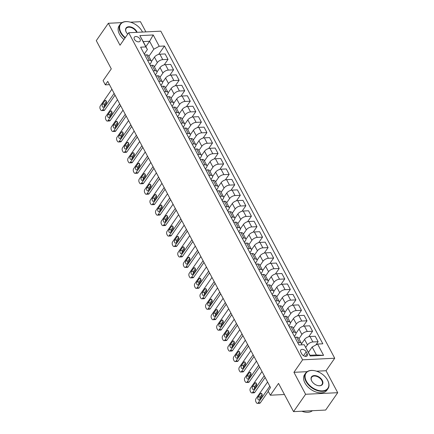 <?xml version="1.0" encoding="UTF-8"?>
<svg xmlns="http://www.w3.org/2000/svg" width="434" height="434" viewBox="0 0 434 434"><rect width="100%" height="100%" fill="white"/><g stroke="black" fill="none" stroke-linecap="round" stroke-linejoin="round"><path stroke-width="0.65" d="M134.431 39.326A3.483 2.192 34.8 0 0 137.307 41.664A3.483 2.192 34.8 0 0 140.068 41.176A3.483 2.192 34.8 0 0 139.987 39.049A3.483 2.192 34.8 0 0 137.111 36.711A3.483 2.192 34.8 0 0 134.35 37.199A3.483 2.192 34.8 0 0 134.431 39.326M145.878 31.894L140.453 21.7L130.471 22.194M334.722 358.234L160.813 31.161L128.703 32.74L302.612 359.819L334.722 358.234L326.042 370.734L316.554 371.2M307.136 371.667L293.932 372.318L305.607 394.273L337.717 392.694L326.042 370.734M337.717 392.694L325.657 410.054L293.547 411.633L278.536 383.401L270.333 395.206L284.438 394.511M122.035 22.606L108.343 23.279L96.283 40.639L111.294 68.87L103.091 80.675L105.316 84.858L109.466 84.657M305.607 394.273L293.547 411.633M270.333 395.206L268.109 391.023L270.518 387.551L107.73 81.386L105.316 84.858M307.18 353.667L306.203 351.828A3.374 2.121 34.8 0 0 303.42 349.56A3.374 2.121 34.8 0 0 300.74 350.037A3.374 2.121 34.8 0 0 300.822 352.093L301.798 353.932A3.374 2.121 34.8 0 0 304.587 356.2A3.374 2.121 34.8 0 0 307.261 355.728A3.374 2.121 34.8 0 0 307.18 353.667L305.308 356.368M317.569 344.059L323.574 355.354L310.207 356.01L304.201 344.715L309.968 355.272L316.391 354.952L312.165 347.005L317.569 344.059L322.82 343.799L164.475 45.999L158.643 54.402M145.867 46.633L149.6 41.263L143.177 41.577L147.403 49.525L145.862 46.915L140.611 47.176L298.95 344.976L304.201 344.715M145.862 46.915L139.857 35.626L153.218 34.964L159.224 46.259L164.475 45.999M293.932 372.318L302.612 359.819M108.343 23.279L120.017 45.239L128.703 32.74M147.403 49.525L144.262 54.044M147.631 60.375L149.394 60.288A4.351 2.137 -28 0 1 151.309 61.026A4.351 2.137 -28 0 1 150.934 62.897L149.822 64.503M153.191 70.834L154.954 70.747A4.351 2.137 -28 0 1 156.864 71.48A4.351 2.137 -28 0 1 156.495 73.351L155.383 74.957M158.746 81.288L160.515 81.201A4.351 2.137 -28 0 1 162.424 81.939A4.351 2.137 -28 0 1 162.056 83.811L160.943 85.411M164.307 91.748L166.076 91.661A4.351 2.137 -28 0 1 167.985 92.393A4.351 2.137 -28 0 1 167.616 94.265L166.499 95.871M169.868 102.202L171.631 102.115A4.351 2.137 -28 0 1 173.546 102.853A4.351 2.137 -28 0 1 173.177 104.724L172.059 106.325M175.428 112.661L177.191 112.574A4.351 2.137 -28 0 1 179.106 113.307A4.351 2.137 -28 0 1 178.732 115.178L177.62 116.784M180.989 123.115L182.752 123.028A4.351 2.137 -28 0 1 184.667 123.766A4.351 2.137 -28 0 1 184.293 125.638L183.181 127.238M186.549 133.574L188.313 133.488A4.351 2.137 -28 0 1 190.228 134.22A4.351 2.137 -28 0 1 189.853 136.092L188.741 137.697M192.105 144.028L193.873 143.942A4.351 2.137 -28 0 1 195.783 144.674A4.351 2.137 -28 0 1 195.414 146.551L194.302 148.151M197.665 154.482L199.434 154.395A4.351 2.137 -28 0 1 201.343 155.133A4.351 2.137 -28 0 1 200.975 157.005L199.857 158.611M203.226 164.942L204.989 164.855A4.351 2.137 -28 0 1 206.904 165.587A4.351 2.137 -28 0 1 206.535 167.459L205.418 169.065M208.787 175.396L210.55 175.309A4.351 2.137 -28 0 1 212.465 176.047A4.351 2.137 -28 0 1 212.09 177.918L210.978 179.524M214.347 185.855L216.11 185.768A4.351 2.137 -28 0 1 218.025 186.501A4.351 2.137 -28 0 1 217.651 188.372L216.539 189.978M219.908 196.309L221.671 196.222A4.351 2.137 -28 0 1 223.586 196.96A4.351 2.137 -28 0 1 223.212 198.832L222.099 200.432M225.463 206.768L227.232 206.682A4.351 2.137 -28 0 1 229.141 207.414A4.351 2.137 -28 0 1 228.772 209.286L227.66 210.891M231.024 217.222L232.792 217.136A4.351 2.137 -28 0 1 234.702 217.873A4.351 2.137 -28 0 1 234.333 219.745L233.215 221.345M236.584 227.682L238.353 227.595A4.351 2.137 -28 0 1 240.262 228.327A4.351 2.137 -28 0 1 239.893 230.199L238.776 231.805M242.145 238.136L243.908 238.049A4.351 2.137 -28 0 1 245.823 238.781A4.351 2.137 -28 0 1 245.454 240.658L244.337 242.259M247.706 248.595L249.469 248.508A4.351 2.137 -28 0 1 251.384 249.241A4.351 2.137 -28 0 1 251.009 251.112L249.897 252.718M253.266 259.049L255.029 258.962A4.351 2.137 -28 0 1 256.944 259.695A4.351 2.137 -28 0 1 256.57 261.566L255.458 263.172M258.827 269.503L260.59 269.416A4.351 2.137 -28 0 1 262.499 270.154A4.351 2.137 -28 0 1 262.131 272.026L261.018 273.632M264.382 279.963L266.151 279.876A4.351 2.137 -28 0 1 268.06 280.608A4.351 2.137 -28 0 1 267.691 282.48L266.579 284.086M269.943 290.417L271.711 290.33A4.351 2.137 -28 0 1 273.621 291.068A4.351 2.137 -28 0 1 273.252 292.939L272.134 294.54M275.503 300.876L277.266 300.789A4.351 2.137 -28 0 1 279.181 301.521A4.351 2.137 -28 0 1 278.812 303.393L277.695 304.999M281.064 311.33L282.827 311.243A4.351 2.137 -28 0 1 284.742 311.981A4.351 2.137 -28 0 1 284.368 313.853L283.256 315.453M286.624 321.789L288.388 321.702A4.351 2.137 -28 0 1 290.303 322.435A4.351 2.137 -28 0 1 289.928 324.306L288.816 325.912M292.185 332.243L293.948 332.156A4.351 2.137 -28 0 1 295.863 332.894A4.351 2.137 -28 0 1 295.489 334.766L294.377 336.366M308.433 352.381L312.165 347.005M305.764 347.363L307.473 344.905A4.351 2.137 -28 0 1 312.871 341.954L318.122 341.699L315.822 345.014M301.549 343.831L304.581 339.469A4.351 2.137 -28 0 1 309.984 336.518L315.23 336.258L318.122 341.699M298.955 338.71L301.912 334.446A4.351 2.137 -28 0 1 307.315 331.5L312.561 331.24L308.753 336.724M295.988 333.377L299.021 329.01A4.351 2.137 -28 0 1 304.424 326.064L309.675 325.804L312.561 331.24M293.395 328.25L296.351 323.992A4.351 2.137 -28 0 1 301.755 321.041L307.006 320.786L303.198 326.265M290.427 322.918L293.46 318.556A4.351 2.137 -28 0 1 298.863 315.605L304.115 315.35L307.006 320.786M287.834 317.796L290.791 313.532A4.351 2.137 -28 0 1 296.194 310.587L301.446 310.326L297.637 315.811M284.867 312.464L287.899 308.097A4.351 2.137 -28 0 1 293.303 305.151L298.554 304.89L301.446 310.326M282.274 307.337L285.23 303.078A4.351 2.137 -28 0 1 290.634 300.133L295.885 299.872L292.077 305.352M279.312 302.004L282.344 297.643A4.351 2.137 -28 0 1 287.742 294.691L292.993 294.436L295.885 299.872M276.713 296.883L279.675 292.624A4.351 2.137 -28 0 1 285.073 289.673L290.324 289.413L286.516 294.898M273.751 291.55L276.784 287.183A4.351 2.137 -28 0 1 282.181 284.237L287.433 283.977L290.324 289.413M271.152 286.424L274.114 282.165A4.351 2.137 -28 0 1 279.512 279.219L284.764 278.959L280.955 284.444M268.19 281.091L271.223 276.729A4.351 2.137 -28 0 1 276.621 273.778L281.872 273.523L284.764 278.959M265.592 275.97L268.554 271.711A4.351 2.137 -28 0 1 273.957 268.76L279.203 268.505L275.395 273.984M262.63 270.637L265.662 266.27A4.351 2.137 -28 0 1 271.066 263.324L276.312 263.064L279.203 268.505M260.037 265.51L262.993 261.252A4.351 2.137 -28 0 1 268.396 258.306L273.648 258.046L269.839 263.53M257.069 260.183L260.102 255.816A4.351 2.137 -28 0 1 265.505 252.865L270.756 252.61L273.648 258.046M254.476 255.056L257.433 250.798A4.351 2.137 -28 0 1 262.836 247.847L268.087 247.592L264.279 253.071M251.508 249.724L254.541 245.362A4.351 2.137 -28 0 1 259.944 242.411L265.196 242.15L268.087 247.592M248.915 244.597L251.872 240.338A4.351 2.137 -28 0 1 257.275 237.393L262.527 237.132L258.718 242.617M245.953 239.27L248.98 234.903A4.351 2.137 -28 0 1 254.384 231.957L259.635 231.696L262.527 237.132M243.355 234.143L246.317 229.884A4.351 2.137 -28 0 1 251.715 226.933L256.966 226.678L253.158 232.157M240.393 228.81L243.425 224.449A4.351 2.137 -28 0 1 248.823 221.497L254.074 221.237L256.966 226.678M237.794 223.689L240.756 219.425A4.351 2.137 -28 0 1 246.154 216.479L251.405 216.219L247.597 221.703M234.832 218.356L237.865 213.989A4.351 2.137 -28 0 1 243.262 211.043L248.514 210.783L251.405 216.219M232.233 213.23L235.195 208.971A4.351 2.137 -28 0 1 240.593 206.02L245.845 205.765L242.036 211.244M229.271 207.897L232.304 203.535A4.351 2.137 -28 0 1 237.707 200.584L242.953 200.329L245.845 205.765M226.678 202.776L229.635 198.517A4.351 2.137 -28 0 1 235.038 195.566L240.284 195.305L236.476 200.79M223.711 197.443L226.743 193.076A4.351 2.137 -28 0 1 232.147 190.13L237.398 189.87L240.284 195.305M221.118 192.316L224.074 188.058A4.351 2.137 -28 0 1 229.477 185.112L234.729 184.851L230.921 190.331M218.15 186.983L221.183 182.622A4.351 2.137 -28 0 1 226.586 179.671L231.837 179.416L234.729 184.851M215.557 181.862L218.514 177.604A4.351 2.137 -28 0 1 223.917 174.652L229.168 174.392L225.36 179.877M212.589 176.529L215.622 172.162A4.351 2.137 -28 0 1 221.025 169.217L226.277 168.956L229.168 174.392M209.996 171.403L212.953 167.144A4.351 2.137 -28 0 1 218.356 164.198L223.608 163.938L219.799 169.423M207.034 166.07L210.067 161.708A4.351 2.137 -28 0 1 215.465 158.757L220.716 158.502L223.608 163.938M204.436 160.949L207.398 156.69A4.351 2.137 -28 0 1 212.796 153.739L218.047 153.484L214.239 158.963M201.474 155.616L204.506 151.249A4.351 2.137 -28 0 1 209.904 148.303L215.156 148.043L218.047 153.484M198.875 150.489L201.837 146.231A4.351 2.137 -28 0 1 207.235 143.285L212.486 143.025L208.678 148.509M195.913 145.162L198.946 140.795A4.351 2.137 -28 0 1 204.343 137.844L209.595 137.589L212.486 143.025M193.32 140.036L196.276 135.777A4.351 2.137 -28 0 1 201.68 132.826L206.926 132.571L203.117 138.05M190.352 134.703L193.385 130.341A4.351 2.137 -28 0 1 198.788 127.39L204.04 127.129L206.926 132.571M187.759 129.576L190.716 125.317A4.351 2.137 -28 0 1 196.119 122.372L201.371 122.111L197.562 127.596M184.792 124.249L187.824 119.882A4.351 2.137 -28 0 1 193.228 116.936L198.479 116.675L201.371 122.111M182.199 119.122L185.155 114.864A4.351 2.137 -28 0 1 190.559 111.912L195.81 111.657L192.002 117.137M179.231 113.789L182.264 109.428A4.351 2.137 -28 0 1 187.667 106.476L192.918 106.222L195.81 111.657M176.638 108.668L179.595 104.404A4.351 2.137 -28 0 1 184.998 101.458L190.249 101.198L186.441 106.683M173.676 103.335L176.703 98.968A4.351 2.137 -28 0 1 182.106 96.022L187.358 95.762L190.249 101.198M171.077 98.209L174.039 93.95A4.351 2.137 -28 0 1 179.437 91.004L184.689 90.744L180.88 96.223M168.115 92.876L171.148 88.514A4.351 2.137 -28 0 1 176.546 85.563L181.797 85.308L184.689 90.744M165.517 87.755L168.479 83.496A4.351 2.137 -28 0 1 173.877 80.545L179.128 80.285L175.32 85.769M162.555 82.422L165.587 78.055A4.351 2.137 -28 0 1 170.985 75.109L176.237 74.849L179.128 80.285M159.956 77.295L162.918 73.037A4.351 2.137 -28 0 1 168.316 70.091L173.567 69.831L169.759 75.31M156.994 71.963L160.027 67.601A4.351 2.137 -28 0 1 165.43 64.65L170.676 64.395L173.567 69.831M154.401 66.841L157.358 62.583A4.351 2.137 -28 0 1 162.761 59.632L168.012 59.377L164.198 64.856M151.433 61.509L154.466 57.142A4.351 2.137 -28 0 1 159.869 54.196L165.121 53.935L168.012 59.377M148.84 56.382L153.826 49.21L149.6 41.263L153.218 34.964M297.74 342.703L299.509 342.616A4.351 2.137 -28 0 1 301.418 343.348A4.351 2.137 -28 0 1 301.272 344.862M294.854 337.261L296.617 337.175A4.351 2.137 -28 0 1 298.527 337.912L301.418 343.348M289.294 326.807L291.057 326.721A4.351 2.137 -28 0 1 292.972 327.453L295.863 332.894M283.733 316.348L285.496 316.261A4.351 2.137 -28 0 1 287.411 316.999L290.303 322.435M278.172 305.894L279.935 305.807A4.351 2.137 -28 0 1 281.85 306.54L284.742 311.981M272.612 295.44L274.375 295.353A4.351 2.137 -28 0 1 276.29 296.086L279.181 301.521M267.051 284.981L268.82 284.894A4.351 2.137 -28 0 1 270.729 285.626L273.621 291.068M261.49 274.527L263.259 274.44A4.351 2.137 -28 0 1 265.169 275.172L268.06 280.608M255.935 264.067L257.698 263.981A4.351 2.137 -28 0 1 259.613 264.718L262.499 270.154M250.375 253.613L252.138 253.527A4.351 2.137 -28 0 1 254.053 254.259L256.944 259.695M244.814 243.154L246.577 243.067A4.351 2.137 -28 0 1 248.492 243.805L251.384 249.241M239.253 232.7L241.016 232.613A4.351 2.137 -28 0 1 242.931 233.346L245.823 238.781M233.693 222.241L235.461 222.154A4.351 2.137 -28 0 1 237.371 222.892L240.262 228.327M228.132 211.787L229.901 211.7A4.351 2.137 -28 0 1 231.81 212.432L234.702 217.873M222.577 201.327L224.34 201.24A4.351 2.137 -28 0 1 226.255 201.978L229.141 207.414M217.016 190.873L218.779 190.786A4.351 2.137 -28 0 1 220.694 191.519L223.586 196.96M211.456 180.419L213.219 180.332A4.351 2.137 -28 0 1 215.134 181.065L218.025 186.501M205.895 169.96L207.658 169.873A4.351 2.137 -28 0 1 209.573 170.605L212.465 176.047M200.334 159.506L202.103 159.419A4.351 2.137 -28 0 1 204.013 160.151L206.904 165.587M194.774 149.046L196.542 148.96A4.351 2.137 -28 0 1 198.452 149.697L201.343 155.133M189.213 138.592L190.982 138.506A4.351 2.137 -28 0 1 192.891 139.238L195.783 144.674M183.658 128.133L185.421 128.046A4.351 2.137 -28 0 1 187.336 128.784L190.228 134.22M178.097 117.679L179.86 117.592A4.351 2.137 -28 0 1 181.775 118.325L184.667 123.766M172.537 107.22L174.3 107.133A4.351 2.137 -28 0 1 176.215 107.871L179.106 113.307M166.976 96.766L168.739 96.679A4.351 2.137 -28 0 1 170.654 97.411L173.546 102.853M161.415 86.312L163.184 86.22A4.351 2.137 -28 0 1 165.094 86.957L167.985 92.393M155.855 75.852L157.623 75.766A4.351 2.137 -28 0 1 159.533 76.498L162.424 81.939M150.3 65.398L152.063 65.312A4.351 2.137 -28 0 1 153.978 66.044L156.864 71.48M159.224 46.259L153.826 49.21M144.739 54.939L146.502 54.852A4.351 2.137 -28 0 1 148.417 55.59L151.309 61.026M309.968 355.272L310.207 356.01M316.391 354.952L323.574 355.354M139.857 35.626L143.177 41.577M269.802 386.2L258.208 402.888A2.175 1.307 -92.8 0 1 257.422 403.387A2.175 1.307 -92.8 0 1 256.353 402.6L255.908 401.765A2.175 1.307 -92.8 0 1 255.984 398.705L267.577 382.018M257.422 403.387L259.592 403.278A2.175 1.307 87.2 0 0 260.373 402.779L268.299 391.376M259.543 399.633A1.741 1.047 87.2 0 1 258.914 400.034A1.741 1.047 87.2 0 1 257.867 398.911A1.741 1.047 87.2 0 1 258.122 396.958L260.433 393.622A1.741 1.047 87.2 0 1 261.062 393.226A1.741 1.047 87.2 0 1 262.109 394.349A1.741 1.047 87.2 0 1 261.859 396.302L259.543 399.633M260.064 398.884A1.741 1.047 87.2 0 1 260.286 396.85L262.087 394.262M264.241 375.741L252.648 392.428A2.175 1.307 -92.8 0 1 251.861 392.933A2.175 1.307 -92.8 0 1 250.792 392.146L250.347 391.311A2.175 1.307 -92.8 0 1 250.423 388.246L262.017 371.558M251.861 392.933L254.031 392.824A2.175 1.307 87.2 0 0 254.818 392.325L265.147 377.45M253.982 389.179A1.741 1.047 87.2 0 1 253.358 389.575A1.741 1.047 87.2 0 1 252.311 388.452A1.741 1.047 87.2 0 1 252.561 386.499L254.877 383.168A1.741 1.047 87.2 0 1 255.501 382.766A1.741 1.047 87.2 0 1 256.548 383.889A1.741 1.047 87.2 0 1 256.299 385.842L253.982 389.179M254.503 388.43A1.741 1.047 87.2 0 1 254.731 386.396L256.527 383.808M258.68 365.287L247.087 381.974A2.175 1.307 -92.8 0 1 246.306 382.473A2.175 1.307 -92.8 0 1 245.232 381.687L244.787 380.851A2.175 1.307 -92.8 0 1 244.863 377.792L256.456 361.104M246.306 382.473L248.476 382.365A2.175 1.307 87.2 0 0 249.257 381.866L259.586 366.996M248.422 378.719A1.741 1.047 87.2 0 1 247.798 379.121A1.741 1.047 87.2 0 1 246.751 377.998A1.741 1.047 87.2 0 1 247 376.045L249.317 372.708A1.741 1.047 87.2 0 1 249.941 372.312A1.741 1.047 87.2 0 1 250.988 373.435A1.741 1.047 87.2 0 1 250.738 375.388L248.422 378.719M248.942 377.971A1.741 1.047 87.2 0 1 249.17 375.936L250.966 373.354M253.12 354.828L241.526 371.515A2.175 1.307 -92.8 0 1 240.745 372.019A2.175 1.307 -92.8 0 1 239.671 371.233L239.226 370.397A2.175 1.307 -92.8 0 1 239.302 367.332L250.895 350.645M240.745 372.019L242.915 371.911A2.175 1.307 87.2 0 0 243.696 371.412L254.031 356.536M242.861 368.265A1.741 1.047 87.2 0 1 242.237 368.667A1.741 1.047 87.2 0 1 241.19 367.538A1.741 1.047 87.2 0 1 241.44 365.585L243.756 362.254A1.741 1.047 87.2 0 1 244.38 361.853A1.741 1.047 87.2 0 1 245.427 362.976A1.741 1.047 87.2 0 1 245.177 364.929L242.861 368.265M243.382 367.517A1.741 1.047 87.2 0 1 243.61 365.482L245.405 362.895M247.559 344.374L235.966 361.061A2.175 1.307 -92.8 0 1 235.185 361.56A2.175 1.307 -92.8 0 1 234.11 360.779L233.666 359.938A2.175 1.307 -92.8 0 1 233.742 356.878L245.335 340.191M235.185 361.56L237.355 361.451A2.175 1.307 87.2 0 0 238.136 360.952L248.47 346.082M237.306 357.806A1.741 1.047 87.2 0 1 236.676 358.207A1.741 1.047 87.2 0 1 235.629 357.084A1.741 1.047 87.2 0 1 235.879 355.131L238.195 351.8A1.741 1.047 87.2 0 1 238.819 351.399A1.741 1.047 87.2 0 1 239.866 352.522A1.741 1.047 87.2 0 1 239.617 354.475L237.306 357.806M237.821 357.063A1.741 1.047 87.2 0 1 238.049 355.023L239.845 352.441M306.388 381.188A13.275 8.354 34.8 0 0 322.402 390.871A13.275 8.354 34.8 0 0 327.561 380.141A13.275 8.354 34.8 0 0 327.231 379.549A13.275 8.354 34.8 0 0 314.438 370.663A13.275 8.354 34.8 0 0 306.388 381.188M327.279 379.641A13.6 8.561 -145.2 0 1 327.334 379.734A13.6 8.561 -145.2 0 1 327.675 380.341A13.6 8.561 -145.2 0 1 327.995 388.631A13.6 8.561 -145.2 0 1 317.205 390.551A13.6 8.561 -145.2 0 1 305.981 381.405A13.6 8.561 -145.2 0 1 305.661 373.115A13.6 8.561 -145.2 0 1 314.232 370.625A13.6 8.561 -145.2 0 1 314.335 370.647M311.677 380.927A6.635 4.177 -145.2 0 1 314.259 375.562A6.635 4.177 -145.2 0 1 322.267 380.406A6.635 4.177 -145.2 0 1 318.241 385.663A6.635 4.177 -145.2 0 1 311.845 381.22A6.635 4.177 -145.2 0 1 311.677 380.927M318.138 385.642A6.309 3.971 34.8 0 0 322.012 384.475A6.309 3.971 34.8 0 0 321.86 380.623A6.309 3.971 34.8 0 0 316.657 376.381A6.309 3.971 34.8 0 0 311.645 377.271A6.309 3.971 34.8 0 0 311.796 381.123A6.309 3.971 34.8 0 0 311.9 381.312M312.409 410.705A13.6 8.561 -145.2 0 1 301.809 411.226M327.995 388.631L326.938 390.161A13.6 8.561 -145.2 0 1 316.142 392.076A13.6 8.561 -145.2 0 1 304.918 382.934A13.6 8.561 -145.2 0 1 304.597 374.64L305.661 373.115M142.455 32.062A13.275 8.354 34.8 0 0 142.086 31.319A13.275 8.354 34.8 0 0 141.755 30.727A13.275 8.354 34.8 0 0 128.963 21.841A13.275 8.354 34.8 0 0 120.912 32.36A13.275 8.354 34.8 0 0 125.312 37.622M141.809 30.814A13.6 8.561 -145.2 0 1 141.864 30.906A13.6 8.561 -145.2 0 1 142.206 31.514A13.6 8.561 -145.2 0 1 142.482 32.062M125.052 37.997A13.6 8.561 -145.2 0 1 120.506 32.583A13.6 8.561 -145.2 0 1 120.185 24.288A13.6 8.561 -145.2 0 1 128.757 21.803A13.6 8.561 -145.2 0 1 128.86 21.819M127.742 34.123A6.635 4.177 -145.2 0 1 126.37 32.393A6.635 4.177 -145.2 0 1 126.207 32.1A6.635 4.177 -145.2 0 1 128.784 26.734A6.635 4.177 -145.2 0 1 136.791 31.579A6.635 4.177 -145.2 0 1 137.133 32.322M136.645 32.349A6.309 3.971 34.8 0 0 136.39 31.796A6.309 3.971 34.8 0 0 131.182 27.559A6.309 3.971 34.8 0 0 126.175 28.443A6.309 3.971 34.8 0 0 126.321 32.295A6.309 3.971 34.8 0 0 126.424 32.485M123.988 39.527A13.6 8.561 -145.2 0 1 119.442 34.107A13.6 8.561 -145.2 0 1 119.122 25.812L120.185 24.288M241.998 333.914L230.405 350.601A2.175 1.307 -92.8 0 1 229.624 351.106A2.175 1.307 -92.8 0 1 228.55 350.319L228.11 349.484A2.175 1.307 -92.8 0 1 228.181 346.424L239.78 329.731M229.624 351.106L231.794 350.998A2.175 1.307 87.2 0 0 232.575 350.498L242.91 335.623M231.745 347.352A1.741 1.047 87.2 0 1 231.116 347.753A1.741 1.047 87.2 0 1 230.069 346.63A1.741 1.047 87.2 0 1 230.318 344.672L232.635 341.341A1.741 1.047 87.2 0 1 233.264 340.94A1.741 1.047 87.2 0 1 234.311 342.063A1.741 1.047 87.2 0 1 234.062 344.021L231.745 347.352M232.261 346.603A1.741 1.047 87.2 0 1 232.488 344.569L234.284 341.981M236.443 323.46L224.845 340.147A2.175 1.307 -92.8 0 1 224.063 340.647A2.175 1.307 -92.8 0 1 222.995 339.865L222.55 339.025A2.175 1.307 -92.8 0 1 222.626 335.965L234.219 319.278M224.063 340.647L226.233 340.544A2.175 1.307 87.2 0 0 227.015 340.039L237.349 325.169M226.185 336.892A1.741 1.047 87.2 0 1 225.555 337.294A1.741 1.047 87.2 0 1 224.508 336.171A1.741 1.047 87.2 0 1 224.758 334.218L227.074 330.887A1.741 1.047 87.2 0 1 227.704 330.486A1.741 1.047 87.2 0 1 228.751 331.609A1.741 1.047 87.2 0 1 228.501 333.562L226.185 336.892M226.705 336.149A1.741 1.047 87.2 0 1 226.928 334.109L228.729 331.527M230.883 313.001L219.289 329.694A2.175 1.307 -92.8 0 1 218.503 330.193A2.175 1.307 -92.8 0 1 217.434 329.406L216.989 328.571A2.175 1.307 -92.8 0 1 217.065 325.511L228.658 308.818M218.503 330.193L220.673 330.084A2.175 1.307 87.2 0 0 221.459 329.585L231.789 314.71M220.624 326.439A1.741 1.047 87.2 0 1 220 326.84A1.741 1.047 87.2 0 1 218.953 325.717A1.741 1.047 87.2 0 1 219.203 323.764L221.514 320.428A1.741 1.047 87.2 0 1 222.143 320.026A1.741 1.047 87.2 0 1 223.19 321.155A1.741 1.047 87.2 0 1 222.94 323.108L220.624 326.439M221.145 325.69A1.741 1.047 87.2 0 1 221.373 323.656L223.168 321.068M225.322 302.547L213.729 319.234A2.175 1.307 -92.8 0 1 212.948 319.733A2.175 1.307 -92.8 0 1 211.873 318.952L211.429 318.117A2.175 1.307 -92.8 0 1 211.504 315.051L223.098 298.364M212.948 319.733L215.112 319.63A2.175 1.307 87.2 0 0 215.899 319.126L226.228 304.256M215.063 315.985A1.741 1.047 87.2 0 1 214.439 316.381A1.741 1.047 87.2 0 1 213.392 315.258A1.741 1.047 87.2 0 1 213.642 313.305L215.958 309.974A1.741 1.047 87.2 0 1 216.582 309.572A1.741 1.047 87.2 0 1 217.629 310.695A1.741 1.047 87.2 0 1 217.38 312.648L215.063 315.985M215.584 315.236A1.741 1.047 87.2 0 1 215.812 313.196L217.608 310.614M219.761 292.087L208.168 308.78A2.175 1.307 -92.8 0 1 207.387 309.279A2.175 1.307 -92.8 0 1 206.313 308.493L205.868 307.657A2.175 1.307 -92.8 0 1 205.944 304.597L217.537 287.905M207.387 309.279L209.557 309.171A2.175 1.307 87.2 0 0 210.338 308.672L220.673 293.796M209.503 305.525A1.741 1.047 87.2 0 1 208.879 305.927A1.741 1.047 87.2 0 1 207.832 304.804A1.741 1.047 87.2 0 1 208.081 302.851L210.398 299.514A1.741 1.047 87.2 0 1 211.022 299.113A1.741 1.047 87.2 0 1 212.069 300.241A1.741 1.047 87.2 0 1 211.819 302.194L209.503 305.525M210.023 304.776A1.741 1.047 87.2 0 1 210.251 302.742L212.047 300.154M214.201 281.633L202.607 298.321A2.175 1.307 -92.8 0 1 201.826 298.82A2.175 1.307 -92.8 0 1 200.752 298.039L200.307 297.203A2.175 1.307 -92.8 0 1 200.383 294.138L211.976 277.451M201.826 298.82L203.996 298.717A2.175 1.307 87.2 0 0 204.777 298.218L215.112 283.342M203.942 295.071A1.741 1.047 87.2 0 1 203.318 295.467A1.741 1.047 87.2 0 1 202.271 294.344A1.741 1.047 87.2 0 1 202.521 292.391L204.837 289.06A1.741 1.047 87.2 0 1 205.461 288.659A1.741 1.047 87.2 0 1 206.508 289.782A1.741 1.047 87.2 0 1 206.258 291.735L203.942 295.071M204.463 294.323A1.741 1.047 87.2 0 1 204.691 292.288L206.486 289.7M208.64 271.179L197.047 287.867A2.175 1.307 -92.8 0 1 196.266 288.366A2.175 1.307 -92.8 0 1 195.191 287.579L194.747 286.744A2.175 1.307 -92.8 0 1 194.823 283.684L206.416 266.997M196.266 288.366L198.436 288.257A2.175 1.307 87.2 0 0 199.217 287.758L209.551 272.888M198.387 284.612A1.741 1.047 87.2 0 1 197.758 285.013A1.741 1.047 87.2 0 1 196.71 283.89A1.741 1.047 87.2 0 1 196.96 281.937L199.277 278.601A1.741 1.047 87.2 0 1 199.9 278.205A1.741 1.047 87.2 0 1 200.953 279.328A1.741 1.047 87.2 0 1 200.698 281.281L198.387 284.612M198.902 283.863A1.741 1.047 87.2 0 1 199.13 281.829L200.926 279.246M203.085 260.72L191.486 277.407A2.175 1.307 -92.8 0 1 190.705 277.912A2.175 1.307 -92.8 0 1 189.636 277.125L189.191 276.29A2.175 1.307 -92.8 0 1 189.262 273.225L200.861 256.537M190.705 277.912L192.875 277.803A2.175 1.307 87.2 0 0 193.656 277.304L203.991 262.429M192.826 274.158A1.741 1.047 87.2 0 1 192.197 274.559A1.741 1.047 87.2 0 1 191.15 273.431A1.741 1.047 87.2 0 1 191.399 271.478L193.716 268.147A1.741 1.047 87.2 0 1 194.345 267.745A1.741 1.047 87.2 0 1 195.392 268.868A1.741 1.047 87.2 0 1 195.143 270.821L192.826 274.158M193.347 273.409A1.741 1.047 87.2 0 1 193.569 271.375L195.365 268.787M197.524 250.266L185.931 266.953A2.175 1.307 -92.8 0 1 185.144 267.452A2.175 1.307 -92.8 0 1 184.076 266.666L183.631 265.83A2.175 1.307 -92.8 0 1 183.707 262.771L195.3 246.083M185.144 267.452L187.314 267.344A2.175 1.307 87.2 0 0 188.101 266.845L198.43 251.975M187.266 263.698A1.741 1.047 87.2 0 1 186.642 264.1A1.741 1.047 87.2 0 1 185.589 262.977A1.741 1.047 87.2 0 1 185.844 261.024L188.155 257.688A1.741 1.047 87.2 0 1 188.785 257.291A1.741 1.047 87.2 0 1 189.832 258.414A1.741 1.047 87.2 0 1 189.582 260.367L187.266 263.698M187.786 262.95A1.741 1.047 87.2 0 1 188.014 260.915L189.81 258.333M191.964 239.807L180.37 256.494A2.175 1.307 -92.8 0 1 179.584 256.999A2.175 1.307 -92.8 0 1 178.515 256.212L178.07 255.376A2.175 1.307 -92.8 0 1 178.146 252.311L189.739 235.624M179.584 256.999L181.754 256.89A2.175 1.307 87.2 0 0 182.54 256.391L192.87 241.516M181.705 253.244A1.741 1.047 87.2 0 1 181.081 253.646A1.741 1.047 87.2 0 1 180.034 252.517A1.741 1.047 87.2 0 1 180.284 250.564L182.6 247.234A1.741 1.047 87.2 0 1 183.224 246.832A1.741 1.047 87.2 0 1 184.271 247.955A1.741 1.047 87.2 0 1 184.021 249.908L181.705 253.244M182.226 252.496A1.741 1.047 87.2 0 1 182.454 250.461L184.249 247.874M186.403 229.353L174.81 246.04A2.175 1.307 -92.8 0 1 174.029 246.539A2.175 1.307 -92.8 0 1 172.954 245.758L172.51 244.917A2.175 1.307 -92.8 0 1 172.586 241.857L184.179 225.17M174.029 246.539L176.199 246.436A2.175 1.307 87.2 0 0 176.98 245.932L187.309 231.062M176.144 242.785A1.741 1.047 87.2 0 1 175.52 243.186A1.741 1.047 87.2 0 1 174.473 242.063A1.741 1.047 87.2 0 1 174.723 240.111L177.039 236.78A1.741 1.047 87.2 0 1 177.663 236.378A1.741 1.047 87.2 0 1 178.71 237.501A1.741 1.047 87.2 0 1 178.461 239.454L176.144 242.785M176.665 242.042A1.741 1.047 87.2 0 1 176.893 240.002L178.689 237.42M180.842 218.893L169.249 235.586A2.175 1.307 -92.8 0 1 168.468 236.085A2.175 1.307 -92.8 0 1 167.394 235.299L166.949 234.463A2.175 1.307 -92.8 0 1 167.025 231.403L178.618 214.711M168.468 236.085L170.638 235.977A2.175 1.307 87.2 0 0 171.419 235.478L181.754 220.602M170.584 232.331A1.741 1.047 87.2 0 1 169.96 232.732A1.741 1.047 87.2 0 1 168.913 231.61A1.741 1.047 87.2 0 1 169.162 229.657L171.479 226.32A1.741 1.047 87.2 0 1 172.103 225.919A1.741 1.047 87.2 0 1 173.15 227.047A1.741 1.047 87.2 0 1 172.9 229L170.584 232.331M171.104 231.582A1.741 1.047 87.2 0 1 171.332 229.548L173.128 226.96M175.282 208.439L163.689 225.127A2.175 1.307 -92.8 0 1 162.907 225.626A2.175 1.307 -92.8 0 1 161.833 224.845L161.388 224.004A2.175 1.307 -92.8 0 1 161.464 220.944L173.058 204.257M162.907 225.626L165.077 225.523A2.175 1.307 87.2 0 0 165.859 225.018L176.193 210.148M165.028 221.872A1.741 1.047 87.2 0 1 164.399 222.273A1.741 1.047 87.2 0 1 163.352 221.15A1.741 1.047 87.2 0 1 163.602 219.197L165.918 215.866A1.741 1.047 87.2 0 1 166.542 215.465A1.741 1.047 87.2 0 1 167.589 216.588A1.741 1.047 87.2 0 1 167.34 218.541L165.028 221.872M165.544 221.128A1.741 1.047 87.2 0 1 165.772 219.089L167.567 216.506M169.721 197.98L158.128 214.673A2.175 1.307 -92.8 0 1 157.347 215.172A2.175 1.307 -92.8 0 1 156.278 214.385L155.833 213.55A2.175 1.307 -92.8 0 1 155.904 210.49L167.502 193.797M157.347 215.172L159.517 215.063A2.175 1.307 87.2 0 0 160.298 214.564L170.633 199.689M159.468 211.418A1.741 1.047 87.2 0 1 158.839 211.819A1.741 1.047 87.2 0 1 157.792 210.696A1.741 1.047 87.2 0 1 158.041 208.743L160.358 205.407A1.741 1.047 87.2 0 1 160.987 205.005A1.741 1.047 87.2 0 1 162.034 206.134A1.741 1.047 87.2 0 1 161.784 208.087L159.468 211.418M159.983 210.669A1.741 1.047 87.2 0 1 160.211 208.635L162.007 206.047M164.166 187.526L152.573 204.213A2.175 1.307 -92.8 0 1 151.786 204.712A2.175 1.307 -92.8 0 1 150.717 203.931L150.273 203.096A2.175 1.307 -92.8 0 1 150.348 200.031L161.942 183.343M151.786 204.712L153.956 204.609A2.175 1.307 87.2 0 0 154.737 204.105L165.072 189.235M153.907 200.964A1.741 1.047 87.2 0 1 153.278 201.36A1.741 1.047 87.2 0 1 152.231 200.237A1.741 1.047 87.2 0 1 152.48 198.284L154.797 194.953A1.741 1.047 87.2 0 1 155.426 194.551A1.741 1.047 87.2 0 1 156.473 195.674A1.741 1.047 87.2 0 1 156.224 197.627L153.907 200.964M154.428 200.215A1.741 1.047 87.2 0 1 154.65 198.175L156.452 195.593M158.605 177.072L147.012 193.759A2.175 1.307 -92.8 0 1 146.225 194.258A2.175 1.307 -92.8 0 1 145.157 193.472L144.712 192.636A2.175 1.307 -92.8 0 1 144.788 189.577L156.381 172.889M146.225 194.258L148.395 194.15A2.175 1.307 87.2 0 0 149.182 193.651L159.511 178.775M148.347 190.504A1.741 1.047 87.2 0 1 147.723 190.906A1.741 1.047 87.2 0 1 146.676 189.783A1.741 1.047 87.2 0 1 146.925 187.83L149.236 184.493A1.741 1.047 87.2 0 1 149.866 184.097A1.741 1.047 87.2 0 1 150.913 185.22A1.741 1.047 87.2 0 1 150.663 187.173L148.347 190.504M148.867 189.756A1.741 1.047 87.2 0 1 149.095 187.721L150.891 185.134M153.045 166.613L141.451 183.3A2.175 1.307 -92.8 0 1 140.67 183.799A2.175 1.307 -92.8 0 1 139.596 183.018L139.151 182.182A2.175 1.307 -92.8 0 1 139.227 179.117L150.82 162.43M140.67 183.799L142.84 183.696A2.175 1.307 87.2 0 0 143.621 183.197L153.951 168.321M142.786 180.05A1.741 1.047 87.2 0 1 142.162 180.446A1.741 1.047 87.2 0 1 141.115 179.323A1.741 1.047 87.2 0 1 141.365 177.37L143.681 174.039A1.741 1.047 87.2 0 1 144.305 173.638A1.741 1.047 87.2 0 1 145.352 174.761A1.741 1.047 87.2 0 1 145.102 176.714L142.786 180.05M143.307 179.302A1.741 1.047 87.2 0 1 143.535 177.267L145.33 174.68M147.484 156.159L135.891 172.846A2.175 1.307 -92.8 0 1 135.11 173.345A2.175 1.307 -92.8 0 1 134.035 172.558L133.591 171.723A2.175 1.307 -92.8 0 1 133.667 168.663L145.26 151.976M135.11 173.345L137.28 173.237A2.175 1.307 87.2 0 0 138.061 172.737L148.395 157.868M137.225 169.591A1.741 1.047 87.2 0 1 136.602 169.992A1.741 1.047 87.2 0 1 135.554 168.869A1.741 1.047 87.2 0 1 135.804 166.916L138.12 163.58A1.741 1.047 87.2 0 1 138.744 163.184A1.741 1.047 87.2 0 1 139.791 164.307A1.741 1.047 87.2 0 1 139.542 166.26L137.225 169.591M137.746 168.842A1.741 1.047 87.2 0 1 137.974 166.808L139.77 164.226M141.923 145.699L130.33 162.387A2.175 1.307 -92.8 0 1 129.549 162.891A2.175 1.307 -92.8 0 1 128.475 162.104L128.03 161.269A2.175 1.307 -92.8 0 1 128.106 158.204L139.699 141.517M129.549 162.891L131.719 162.783A2.175 1.307 87.2 0 0 132.5 162.283L142.835 147.408M131.665 159.137A1.741 1.047 87.2 0 1 131.041 159.538A1.741 1.047 87.2 0 1 129.994 158.41A1.741 1.047 87.2 0 1 130.243 156.457L132.56 153.126A1.741 1.047 87.2 0 1 133.184 152.725A1.741 1.047 87.2 0 1 134.231 153.848A1.741 1.047 87.2 0 1 133.981 155.801L131.665 159.137M132.186 158.388A1.741 1.047 87.2 0 1 132.413 156.354L134.209 153.766M136.363 135.245L124.77 151.933A2.175 1.307 -92.8 0 1 123.988 152.432A2.175 1.307 -92.8 0 1 122.914 151.65L122.469 150.81A2.175 1.307 -92.8 0 1 122.545 147.75L134.139 131.063M123.988 152.432L126.158 152.323A2.175 1.307 87.2 0 0 126.94 151.824L137.274 136.954M126.11 148.678A1.741 1.047 87.2 0 1 125.48 149.079A1.741 1.047 87.2 0 1 124.433 147.956A1.741 1.047 87.2 0 1 124.683 146.003L126.999 142.667A1.741 1.047 87.2 0 1 127.629 142.271A1.741 1.047 87.2 0 1 128.676 143.394A1.741 1.047 87.2 0 1 128.421 145.347L126.11 148.678M126.625 147.934A1.741 1.047 87.2 0 1 126.853 145.895L128.648 143.312M130.808 124.786L119.209 141.473A2.175 1.307 -92.8 0 1 118.428 141.978A2.175 1.307 -92.8 0 1 117.359 141.191L116.914 140.356A2.175 1.307 -92.8 0 1 116.99 137.29L128.583 120.603M118.428 141.978L120.598 141.869A2.175 1.307 87.2 0 0 121.379 141.37L131.714 126.495M120.549 138.224A1.741 1.047 87.2 0 1 119.92 138.625A1.741 1.047 87.2 0 1 118.873 137.497A1.741 1.047 87.2 0 1 119.122 135.544L121.439 132.213A1.741 1.047 87.2 0 1 122.068 131.811A1.741 1.047 87.2 0 1 123.115 132.934A1.741 1.047 87.2 0 1 122.865 134.887L120.549 138.224M121.07 137.475A1.741 1.047 87.2 0 1 121.292 135.441L123.088 132.853M125.247 114.332L113.654 131.019A2.175 1.307 -92.8 0 1 112.867 131.518A2.175 1.307 -92.8 0 1 111.798 130.737L111.354 129.896A2.175 1.307 -92.8 0 1 111.43 126.837L123.023 110.149M112.867 131.518L115.037 131.415A2.175 1.307 87.2 0 0 115.824 130.911L126.153 116.041M114.988 127.764A1.741 1.047 87.2 0 1 114.364 128.166A1.741 1.047 87.2 0 1 113.317 127.043A1.741 1.047 87.2 0 1 113.567 125.09L115.878 121.759A1.741 1.047 87.2 0 1 116.507 121.357A1.741 1.047 87.2 0 1 117.554 122.48A1.741 1.047 87.2 0 1 117.305 124.433L114.988 127.764M115.509 127.021A1.741 1.047 87.2 0 1 115.737 124.981L117.533 122.399M119.686 103.872L108.093 120.565A2.175 1.307 -92.8 0 1 107.306 121.064A2.175 1.307 -92.8 0 1 106.238 120.278L105.793 119.442A2.175 1.307 -92.8 0 1 105.869 116.383L117.462 99.69M107.306 121.064L109.477 120.956A2.175 1.307 87.2 0 0 110.263 120.457L120.592 105.581M109.428 117.31A1.741 1.047 87.2 0 1 108.804 117.712A1.741 1.047 87.2 0 1 107.757 116.589A1.741 1.047 87.2 0 1 108.006 114.636L110.323 111.299A1.741 1.047 87.2 0 1 110.947 110.898A1.741 1.047 87.2 0 1 111.994 112.026A1.741 1.047 87.2 0 1 111.744 113.979L109.428 117.31M109.948 116.562A1.741 1.047 87.2 0 1 110.176 114.527L111.972 111.939M114.126 93.418L102.532 110.106A2.175 1.307 -92.8 0 1 101.751 110.605A2.175 1.307 -92.8 0 1 100.677 109.824L100.232 108.988A2.175 1.307 -92.8 0 1 100.308 105.923L111.901 89.236M101.751 110.605L103.921 110.502A2.175 1.307 87.2 0 0 104.703 109.997L115.037 95.127M103.867 106.856A1.741 1.047 87.2 0 1 103.243 107.252A1.741 1.047 87.2 0 1 102.196 106.129A1.741 1.047 87.2 0 1 102.446 104.176L104.762 100.845A1.741 1.047 87.2 0 1 105.386 100.444A1.741 1.047 87.2 0 1 106.433 101.567A1.741 1.047 87.2 0 1 106.184 103.52L103.867 106.856M104.388 106.108A1.741 1.047 87.2 0 1 104.616 104.068L106.411 101.485M304.581 339.469L307.473 344.905M299.021 329.01L301.912 334.446M293.46 318.556L296.351 323.992M287.899 308.097L290.791 313.532M282.344 297.643L285.23 303.078M276.784 287.183L279.675 292.624M271.223 276.729L274.114 282.165M265.662 266.27L268.554 271.711M260.102 255.816L262.993 261.252M254.541 245.362L257.433 250.798M248.98 234.903L251.872 240.338M243.425 224.449L246.317 229.884M237.865 213.989L240.756 219.425M232.304 203.535L235.195 208.971M226.743 193.076L229.635 198.517M221.183 182.622L224.074 188.058M215.622 172.162L218.514 177.604M210.067 161.708L212.953 167.144M204.506 151.249L207.398 156.69M198.946 140.795L201.837 146.231M193.385 130.341L196.276 135.777M187.824 119.882L190.716 125.317M182.264 109.428L185.155 114.864M176.703 98.968L179.595 104.404M171.148 88.514L174.039 93.95M165.587 78.055L168.479 83.496M160.027 67.601L162.918 73.037M154.466 57.142L157.358 62.583M309.984 336.518L312.871 341.954M296.617 337.175L299.509 342.616M291.057 326.721L293.948 332.156M304.424 326.064L307.315 331.5M285.496 316.261L288.388 321.702M298.863 315.605L301.755 321.041M279.935 305.807L282.827 311.243M293.303 305.151L296.194 310.587M274.375 295.353L277.266 300.789M287.742 294.691L290.634 300.133M268.82 284.894L271.711 290.33M282.181 284.237L285.073 289.673M263.259 274.44L266.151 279.876M276.621 273.778L279.512 279.219M257.698 263.981L260.59 269.416M271.066 263.324L273.957 268.76M252.138 253.527L255.029 258.962M265.505 252.865L268.396 258.306M246.577 243.067L249.469 248.508M259.944 242.411L262.836 247.847M241.016 232.613L243.908 238.049M254.384 231.957L257.275 237.393M235.461 222.154L238.353 227.595M248.823 221.497L251.715 226.933M229.901 211.7L232.792 217.136M243.262 211.043L246.154 216.479M224.34 201.24L227.232 206.682M237.707 200.584L240.593 206.02M218.779 190.786L221.671 196.222M232.147 190.13L235.038 195.566M213.219 180.332L216.11 185.768M226.586 179.671L229.477 185.112M207.658 169.873L210.55 175.309M221.025 169.217L223.917 174.652M202.103 159.419L204.989 164.855M215.465 158.757L218.356 164.198M196.542 148.96L199.434 154.395M209.904 148.303L212.796 153.739M190.982 138.506L193.873 143.942M204.343 137.844L207.235 143.285M185.421 128.046L188.313 133.488M198.788 127.39L201.68 132.826M179.86 117.592L182.752 123.028M193.228 116.936L196.119 122.372M174.3 107.133L177.191 112.574M187.667 106.476L190.559 111.912M168.739 96.679L171.631 102.115M182.106 96.022L184.998 101.458M163.184 86.22L166.076 91.661M176.546 85.563L179.437 91.004M157.623 75.766L160.515 81.201M170.985 75.109L173.877 80.545M152.063 65.312L154.954 70.747M165.43 64.65L168.316 70.091M146.502 54.852L149.394 60.288M159.869 54.196L162.761 59.632M303.512 355.701L306.203 351.828M260.373 402.779L258.208 402.888M258.122 396.958L260.286 396.85M260.433 393.622L261.724 393.562M254.818 392.325L252.648 392.428M252.561 386.499L254.731 386.396M254.877 383.168L256.163 383.103M249.257 381.866L247.087 381.974M247 376.045L249.17 375.936M249.317 372.708L250.602 372.649M243.696 371.412L241.526 371.515M241.44 365.585L243.61 365.482M243.756 362.254L245.042 362.189M238.136 360.952L235.966 361.061M235.879 355.131L238.049 355.023M238.195 351.8L239.487 351.735M232.575 350.498L230.405 350.601M230.318 344.672L232.488 344.569M232.635 341.341L233.926 341.276M227.015 340.039L224.845 340.147M224.758 334.218L226.928 334.109M227.074 330.887L228.365 330.822M221.459 329.585L219.289 329.694M219.203 323.764L221.373 323.656M221.514 320.428L222.805 320.363M215.899 319.126L213.729 319.234M213.642 313.305L215.812 313.196M215.958 309.974L217.244 309.909M210.338 308.672L208.168 308.78M208.081 302.851L210.251 302.742M210.398 299.514L211.683 299.455M204.777 298.218L202.607 298.321M202.521 292.391L204.691 292.288M204.837 289.06L206.123 288.995M199.217 287.758L197.047 287.867M196.96 281.937L199.13 281.829M199.277 278.601L200.568 278.541M193.656 277.304L191.486 277.407M191.399 271.478L193.569 271.375M193.716 268.147L195.007 268.082M188.101 266.845L185.931 266.953M185.844 261.024L188.014 260.915M188.155 257.688L189.446 257.628M182.54 256.391L180.37 256.494M180.284 250.564L182.454 250.461M182.6 247.234L183.886 247.168M176.98 245.932L174.81 246.04M174.723 240.111L176.893 240.002M177.039 236.78L178.325 236.714M171.419 235.478L169.249 235.586M169.162 229.657L171.332 229.548M171.479 226.32L172.765 226.255M165.859 225.018L163.689 225.127M163.602 219.197L165.772 219.089M165.918 215.866L167.209 215.801M160.298 214.564L158.128 214.673M158.041 208.743L160.211 208.635M160.358 205.407L161.649 205.347M154.737 204.105L152.573 204.213M152.48 198.284L154.65 198.175M154.797 194.953L156.088 194.888M149.182 193.651L147.012 193.759M146.925 187.83L149.095 187.721M149.236 184.493L150.527 184.434M143.621 183.197L141.451 183.3M141.365 177.37L143.535 177.267M143.681 174.039L144.967 173.974M138.061 172.737L135.891 172.846M135.804 166.916L137.974 166.808M138.12 163.58L139.406 163.52M132.5 162.283L130.33 162.387M130.243 156.457L132.413 156.354M132.56 153.126L133.846 153.061M126.94 151.824L124.77 151.933M124.683 146.003L126.853 145.895M126.999 142.667L128.29 142.607M121.379 141.37L119.209 141.473M119.122 135.544L121.292 135.441M121.439 132.213L122.73 132.148M115.824 130.911L113.654 131.019M113.567 125.09L115.737 124.981M115.878 121.759L117.169 121.694M110.263 120.457L108.093 120.565M108.006 114.636L110.176 114.527M110.323 111.299L111.609 111.234M104.703 109.997L102.532 110.106M102.446 104.176L104.616 104.068M104.762 100.845L106.048 100.78"/></g></svg>
